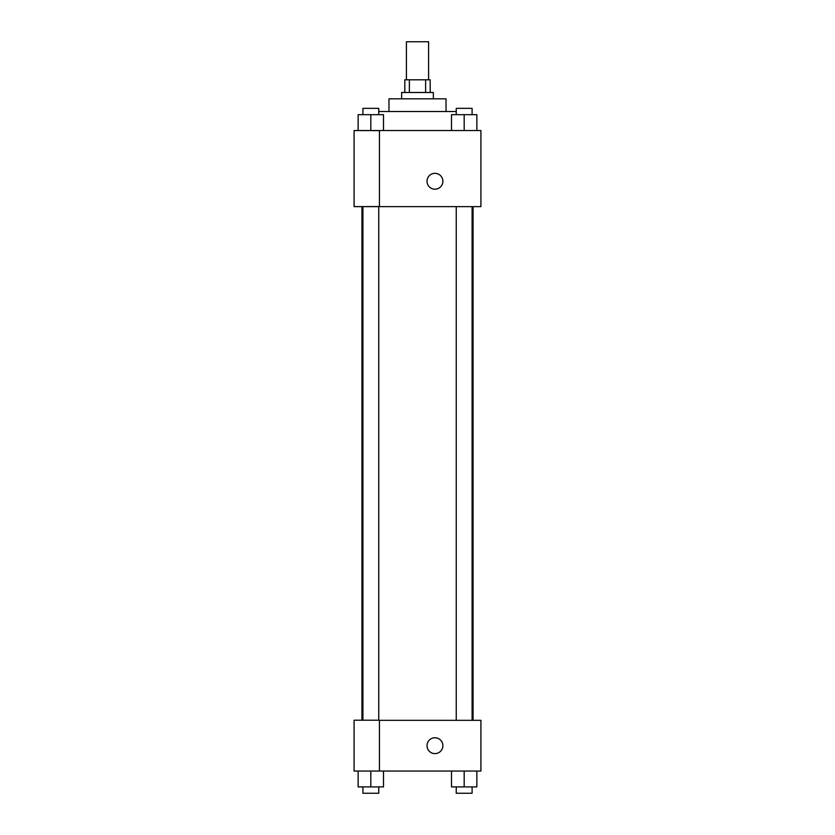 <?xml version="1.0" encoding="UTF-8"?>
<svg xmlns="http://www.w3.org/2000/svg" width="835" height="835" viewBox="0 0 835 835"><rect width="100%" height="100%" fill="white"/><g stroke="black" fill="none" stroke-linecap="round" stroke-linejoin="round"><path stroke-width="1.25" d="M428.595 79.805L428.595 41.75L406.405 41.75L406.405 79.805M409.369 92.487L409.369 79.805L404.818 79.805L404.818 92.487M409.369 79.805L430.182 79.805L430.182 92.487M425.631 92.487L425.631 79.805M401.645 98.822L401.645 92.487L433.355 92.487L433.355 98.822M388.964 111.514L388.964 98.822L446.036 98.822L446.036 111.514M378.756 111.514L456.244 111.514M354.082 130.531L480.918 130.531L480.918 206.631L354.082 206.631L379.445 206.537L379.445 130.636L354.082 130.531M427.019 181.268A7.922 7.922 0 0 1 438.907 174.4A7.922 7.922 0 0 1 438.907 188.136A7.922 7.922 0 0 1 427.019 181.268M354.082 130.636L354.082 206.537M379.445 720.323L480.918 720.323L480.918 771.049L354.082 771.049L354.082 720.219L379.445 720.219L379.445 771.049M427.019 745.686A7.922 7.922 0 0 1 438.907 738.818A7.922 7.922 0 0 1 438.907 752.554A7.922 7.922 0 0 1 427.019 745.686M451.495 771.049L451.495 786.904L476.858 786.904L476.858 771.049L476.858 786.904M464.177 786.904L464.177 771.049M472.099 786.904L472.099 793.25L456.244 793.25L456.244 786.904M358.142 771.049L358.142 786.904L383.505 786.904L383.505 771.049L383.505 786.904M370.823 786.904L370.823 771.049M378.756 786.904L378.756 793.25L362.901 793.25L362.901 786.904M451.495 130.531L451.495 114.677L476.858 114.677L476.858 130.531L476.858 114.677M464.177 130.531L464.177 114.677M472.099 114.677L472.099 108.341L456.244 108.341L456.244 114.677M358.142 130.531L358.142 114.677L383.505 114.677L383.505 130.531L383.505 114.677M370.823 130.531L370.823 114.677M378.756 114.677L378.756 108.341L362.901 108.341L362.901 114.677M473.059 720.323L473.059 206.631M361.941 720.219L361.941 206.631M456.244 206.631L456.244 720.323M472.099 206.631L472.099 720.323M378.756 720.219L378.756 206.631M362.901 720.219L362.901 206.631"/></g></svg>
